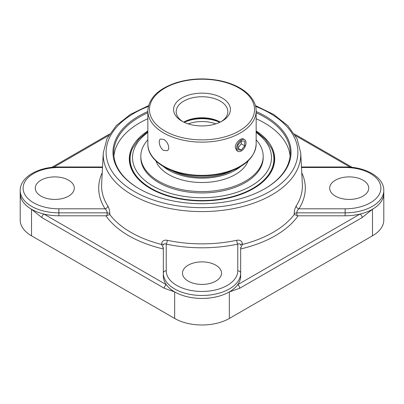 <?xml version="1.0" encoding="UTF-8"?>
<svg xmlns="http://www.w3.org/2000/svg" width="404" height="404" viewBox="0 0 404 404"><rect width="100%" height="100%" fill="white"/><g stroke="black" fill="none" stroke-linecap="round" stroke-linejoin="round"><path stroke-width="0.61" d="M147.839 130.952A72.69 41.971 0 0 0 138.996 179.876A72.69 41.971 0 0 0 253.399 188.618A72.69 41.971 0 0 0 265.004 179.876A72.69 41.971 0 0 0 256.161 130.952M147.839 131.457L138.562 139.355L132.472 148.414A71.907 41.516 0 0 0 166.165 195.001A71.907 41.516 0 0 0 252.848 188.365A71.907 41.516 0 0 0 271.528 148.414A76.447 76.447 0 0 1 271.907 149.258A72.149 41.657 180 0 1 264.766 180.113M139.234 180.113A72.149 41.657 180 0 1 132.093 149.258A76.447 76.447 0 0 1 132.472 148.414M290.087 155.954A88.239 50.944 0 0 0 264.393 122.922A88.239 50.944 0 0 0 256.161 118.725M147.839 118.725A88.239 50.944 0 0 0 113.913 155.954M256.161 112.751A88.239 50.944 180 0 1 264.393 116.943A88.239 50.944 180 0 1 290.239 152.964A88.239 50.944 180 0 1 264.681 188.825M139.319 188.825A88.239 50.944 180 0 1 113.761 152.964A88.239 50.944 180 0 1 147.839 112.751M147.839 111.494A89.052 51.414 0 0 0 139.032 188.658A89.052 51.414 0 0 0 264.968 188.658A89.052 51.414 0 0 0 256.161 111.494M300.728 152.843L302.364 184.153A100.409 57.969 180 0 1 296.193 205.974C294.915 208.1 294.248 210.757 294.193 213.948L294.223 214.534A100.687 58.131 180 0 1 242.4 244.455L240.668 248.167L240.668 276.109A38.668 22.326 180 0 1 237.673 284.724A2.894 1.672 60 0 1 239.718 288.264L362.1 217.61L372.473 209.287C379.871 204.873 383.649 199.601 383.8 193.471L383.8 220.034A38.668 22.326 0 0 1 372.473 235.82L229.341 318.453A38.668 22.326 0 0 1 174.659 318.453L31.527 235.82A38.668 22.326 0 0 1 20.2 220.034L20.2 193.471A38.668 22.326 180 0 0 31.527 209.257A38.668 22.326 180 0 0 43.945 214.064A2.894 1.672 120 0 0 41.9 217.61L164.282 288.264A2.894 1.672 -60 0 1 166.327 284.724L43.945 214.064A38.668 22.326 180 0 0 58.868 215.797L105.914 215.797L109.777 214.534L109.807 213.948C109.757 210.772 109.085 208.116 107.807 205.974A100.409 57.969 180 0 1 101.636 184.153L103.273 152.843A98.773 57.025 0 0 0 162.832 206.914A98.773 57.025 0 0 0 271.841 194.885A98.773 57.025 0 0 0 300.728 152.843L297.031 138.678L287.779 125.649L273.634 114.443L255.434 105.601M242.4 244.455L242.4 243.849C241.986 240.946 240.112 239.759 236.774 240.279A100.409 57.969 180 0 1 167.226 240.279C163.898 239.749 162.024 240.941 161.6 243.849L161.6 244.455A100.687 58.131 180 0 1 109.777 214.534M164.282 288.264L174.659 291.92C182.285 296.183 191.4 298.354 202 298.435A38.668 22.326 180 0 1 174.659 291.895A38.668 22.326 180 0 1 166.327 284.724A38.668 22.326 180 0 1 163.332 276.109L163.332 248.167L161.6 244.455M109.807 213.948A2.894 1.666 3.3 0 0 107.161 212.847C107.1 211.257 106.414 209.913 105.096 208.812L58.868 208.812A35.774 20.654 180 0 1 23.094 188.158A35.774 20.654 180 0 1 58.868 167.503L58.868 166.973C38.668 166.751 19.983 177.018 20.2 190.521L20.2 193.471C20.351 199.601 24.129 204.873 31.527 209.287L41.9 217.61M362.1 217.61A2.894 1.672 -120 0 0 360.055 214.064A38.668 22.326 180 0 1 345.132 215.797L298.086 215.797L294.223 214.534M296.193 205.974A2.894 2.217 -147.4 0 0 298.904 208.812C297.591 209.903 296.9 211.247 296.839 212.847L345.132 212.847A38.668 22.326 0 0 0 383.8 190.521L383.8 193.471A38.668 22.326 180 0 1 372.473 209.257A38.668 22.326 180 0 1 360.055 214.064L237.673 284.724A38.668 22.326 180 0 1 229.341 291.895A38.668 22.326 180 0 1 202 298.435C212.6 298.354 221.715 296.183 229.341 291.92L239.718 288.264M102.237 172.695A103.298 59.64 0 0 0 105.096 208.812A2.894 2.217 147.4 0 0 107.807 205.974M296.996 215.65L296.839 212.847A2.894 1.666 -3.3 0 0 294.193 213.948M167.226 240.279A2.894 0.818 -78 0 1 166.226 244.107C164.514 243.45 163.549 243.839 163.332 245.273A2.894 1.56 0 0 0 161.6 243.849M163.332 247.405L163.332 273.154A2.894 2.363 0 0 1 166.226 270.796L166.226 244.107A103.298 59.64 0 0 0 237.774 244.107A2.894 0.818 78 0 1 236.774 240.279M242.4 243.849A2.894 1.56 0 0 0 240.668 245.273C240.456 243.844 239.491 243.455 237.774 244.107L237.774 270.796A2.894 2.363 0 0 1 240.668 273.154L240.668 247.405M188.198 265.186A19.518 11.267 180 0 1 209.469 262.741A19.518 11.267 180 0 1 221.518 273.149A19.518 11.267 180 0 1 215.802 281.118A19.518 11.267 180 0 1 194.531 283.563A19.518 11.267 180 0 1 182.482 273.149A19.518 11.267 180 0 1 188.198 265.186M335.411 196.127A19.518 11.267 180 0 1 329.694 188.158A19.518 11.267 180 0 1 341.744 177.75A19.518 11.267 180 0 1 363.014 180.189A19.518 11.267 180 0 1 368.731 188.158A19.518 11.267 180 0 1 356.681 198.571A19.518 11.267 180 0 1 335.411 196.127M68.589 180.189A19.518 11.267 180 0 1 74.306 188.158A19.518 11.267 180 0 1 62.256 198.571A19.518 11.267 180 0 1 40.986 196.127A19.518 11.267 180 0 1 35.269 188.158A19.518 11.267 180 0 1 47.319 177.75A19.518 11.267 180 0 1 68.589 180.189M240.668 276.109L240.668 273.154A38.668 22.326 0 0 1 229.341 288.941A38.668 22.326 0 0 1 187.203 293.784A38.668 22.326 0 0 1 163.332 273.154L163.332 276.109M241.289 140.016A6.722 3.883 -60 0 1 244.652 139.683A6.722 3.883 -60 0 1 245.683 145.071A6.722 3.883 -60 0 1 241.289 150.995A6.722 3.883 -60 0 1 237.926 151.328A6.722 3.883 -60 0 1 236.896 145.94A6.722 3.883 -60 0 1 241.289 140.016M237.84 145.198L241.289 140.905L244.738 141.213L244.738 145.814L241.289 150.106L237.84 149.798L237.84 145.198M241.289 150.106L237.84 148.111L241.289 143.819L241.289 140.905M244.738 145.814L241.289 143.819M147.839 139.834A61.186 35.325 0 0 0 140.814 156.267L140.814 157.616A61.186 35.325 0 0 0 178.583 190.249A61.186 35.325 0 0 0 245.263 182.593A61.186 35.325 0 0 0 263.186 157.616L263.186 156.267A61.186 35.325 0 0 0 256.161 139.834M140.814 156.267A61.186 35.325 0 0 0 178.583 188.9A61.186 35.325 0 0 0 245.263 181.244A61.186 35.325 0 0 0 263.186 156.267M155.914 160.933A47.096 27.189 0 0 0 188.582 181.391A47.096 27.189 0 0 0 235.305 174.553A47.096 27.189 0 0 0 248.086 160.933M163.383 166.539A47.096 27.189 0 0 0 235.305 170.2A47.096 27.189 0 0 0 240.617 166.539M172.306 170.836A45.445 26.235 0 0 0 231.694 170.836M182.871 121.665A25.821 14.908 180 0 1 176.179 111.65A25.821 14.908 180 0 1 183.744 101.106A25.821 14.908 180 0 1 211.883 97.874A25.821 14.908 180 0 1 227.821 111.65A25.821 14.908 180 0 1 221.129 121.665M222.084 121.134L222.084 121.134A28.401 16.397 0 0 0 222.084 97.945A28.401 16.397 0 0 0 181.916 97.945A28.401 16.397 0 0 0 181.916 121.134A28.401 16.397 0 0 0 222.084 121.134M220.236 122.109A25.821 14.908 0 0 0 183.764 122.109M183.855 122.154A28.401 16.397 180 0 1 220.145 122.154M163.701 150.419C159.691 148.288 157.833 140.198 160.489 139.021L163.701 139.441C167.837 141.506 170.619 149.056 167.211 150.672L163.701 150.419M237.926 151.328L236.789 150.672L235.249 147.505C235.088 142.966 241.163 137.309 243.511 139.021L244.652 139.683M271.528 148.414L265.438 139.355L256.161 131.457M255.641 106.419A95.884 55.358 180 0 1 269.801 191.446A95.884 55.358 180 0 1 128.023 187.522A95.884 55.358 180 0 1 148.359 106.419M53.828 167.17L108.641 135.522M295.359 135.522L350.172 167.17M174.659 318.453L174.659 291.92A2.894 1.672 -60.1 0 1 174.659 291.895M31.527 209.257A2.894 1.666 120.1 0 0 31.527 209.287L31.527 235.82M372.473 235.82L372.473 209.287A2.894 1.666 -120.1 0 0 372.473 209.257M229.341 291.895A2.894 1.672 60.1 0 1 229.341 291.92L229.341 318.453M105.914 215.797A103.575 59.797 0 0 0 163.332 248.945M240.668 248.945A103.575 59.797 0 0 0 298.086 215.797M58.868 208.812L58.868 212.847L107.161 212.847L107.004 215.65M237.774 270.796A35.774 20.654 180 0 1 202 291.451A35.774 20.654 180 0 1 166.226 270.796M301.495 167.503L345.132 167.503L345.132 166.973L301.465 166.973M345.132 215.797L345.132 208.812L298.904 208.812A103.298 59.64 0 0 0 301.763 172.695M345.132 167.503A35.774 20.654 180 0 1 380.906 188.158A35.774 20.654 180 0 1 345.132 208.812M58.868 167.503L102.505 167.503M20.2 190.521A38.668 22.326 0 0 0 31.527 206.308A38.668 22.326 0 0 0 58.868 212.847L58.868 215.797M239.148 88.092A52.535 30.33 180 0 1 239.148 130.987A52.535 30.33 180 0 1 164.852 130.987A52.535 30.33 180 0 1 164.852 88.092A52.535 30.33 180 0 1 239.148 88.092M147.839 144.066C147.364 160.898 171.084 175.24 198.465 175.957C208.358 176.311 217.736 175.179 226.588 172.574C245.344 166.564 255.202 157.065 256.161 144.066A54.161 31.27 180 0 1 240.299 166.18A54.161 31.27 180 0 1 181.275 172.957A54.161 31.27 180 0 1 147.839 144.066L147.839 110.868A54.161 31.27 0 0 0 181.275 139.759A54.161 31.27 0 0 0 240.299 132.982A54.161 31.27 0 0 0 256.161 110.868C256.151 107.56 255.323 104.348 253.672 101.232C250.904 96.112 246.334 91.703 239.961 88.011C234.199 84.709 227.528 82.27 219.948 80.699C204.929 77.785 190.39 78.452 176.331 82.699C158.227 88.784 148.728 98.177 147.839 110.868M219.736 122.346A27.886 16.099 0 0 0 184.264 122.346M188.183 123.866A25.821 14.908 180 0 1 215.817 123.866M256.161 132.492A69.478 40.112 180 0 1 251.126 185.981A69.478 40.112 180 0 1 155.611 187.476A69.478 40.112 180 0 1 147.839 132.492M148.566 105.601L130.366 114.443L116.221 125.649L106.969 138.678L103.273 152.843M51.803 167.362L109.565 134.012M294.435 134.012L352.197 167.362M383.8 190.521C384.017 177.018 365.332 166.751 345.132 166.973M58.868 166.973L102.535 166.973M256.161 144.066L256.161 110.868"/></g></svg>
